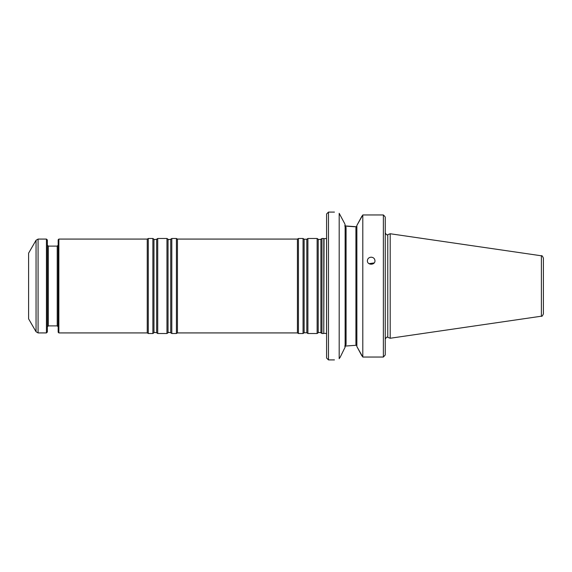 <?xml version="1.0" encoding="UTF-8"?>
<svg xmlns="http://www.w3.org/2000/svg" width="572" height="572" viewBox="0 0 572 572"><rect width="100%" height="100%" fill="white"/><g stroke="black" fill="none" stroke-linecap="round" stroke-linejoin="round"><path stroke-width="0.86" d="M321.972 286L321.972 333.512L323.781 333.512L323.781 238.488L321.972 238.488L321.972 286M318.211 332.768L318.211 239.232L317.138 238.488L317.138 333.512L318.211 332.768C318.018 332.332 318.919 332.332 320.899 332.768L321.972 333.512M306.821 239.232L306.821 332.768L304.132 332.768L304.132 239.232L306.821 239.232L307.893 238.488L307.893 333.512L317.138 333.512M304.132 239.232L303.06 238.488L303.06 333.512L304.132 332.768M297.419 239.075L297.419 332.925L177.442 332.925L177.442 239.075L297.419 239.075L298.434 238.488L298.434 333.512L303.06 333.512M177.442 239.075L176.426 238.488L176.426 333.512L177.442 332.925M170.728 239.232L170.728 332.768C167.703 331.903 168.433 332.883 168.039 332.768L168.039 239.232C168.433 239.117 167.703 240.097 170.728 239.232L171.8 238.488L171.8 333.512L176.426 333.512M168.039 239.232L166.967 238.488L166.967 333.512L168.039 332.768M156.649 239.232L156.649 332.768C154.669 332.332 153.768 332.332 153.961 332.768L153.961 239.232C153.768 239.668 154.669 239.668 156.649 239.232L157.722 238.488L157.722 333.512L166.967 333.512M153.961 239.232L152.888 238.488L152.888 333.512L153.961 332.768M58.866 239.075L58.866 332.925L58.165 332.225L58.165 239.775L58.866 239.075L147.247 239.075L148.27 238.488L148.27 333.512L152.888 333.512M147.247 239.075L147.247 332.925L148.27 333.512M28.6 286L28.6 318.847L36.05 331.753L36.05 240.247L28.6 253.153L28.6 286M36.05 331.753L38.081 332.925L46.432 332.925L46.432 239.075L38.081 239.075L36.05 240.247M46.432 332.925L47.369 331.989L47.369 240.011L46.432 239.075M324.045 333.319L326.548 333.512L326.548 238.488L324.045 238.681L323.781 333.512M541.391 255.798C541.841 255.305 542.513 256.077 543.4 258.122L543.4 313.878C542.513 315.923 541.841 316.695 541.391 316.202L390.197 338.252L390.197 233.748L541.391 255.798L541.391 316.202M373.823 262.97L369.562 263.599M371.171 257.178C373.48 257.386 374.753 258.565 374.975 260.718C375.203 265.365 367.145 265.365 367.374 260.718C367.596 258.565 368.868 257.386 371.171 257.178M383.376 214.958L384.899 216.545L383.376 214.958L383.376 357.042L385.249 354.976L383.376 357.042L362.798 357.042L362.798 214.958L383.376 214.958L362.798 214.958L356.864 225.468L356.864 346.532L362.798 357.042M385.249 217.024L385.249 354.976M356.864 346.003L355.92 344.444L355.92 227.556L356.864 225.997M356.864 225.468L361.94 216.08M361.94 355.92L356.864 346.532M345.13 225.382L346.067 227.506L346.067 344.494L345.13 346.618M344.68 225.89L356.642 226.762M344.68 346.11L356.642 345.238M354.869 226.762L346.668 226.19M345.13 347.14L340.19 357.2L345.13 347.14L345.13 224.86L344.68 223.588L345.13 224.86M340.19 357.2L339.189 358.68L339.189 213.32C332.911 211.726 332.911 211.726 339.189 213.32L344.68 223.588M339.189 358.68C332.911 360.274 332.911 360.274 339.189 358.68M328.471 359.91L326.591 358.036L326.591 213.964L328.471 212.09L328.471 359.91L334.456 359.91M318.211 239.232C318.018 239.668 318.919 239.668 320.899 239.232L320.899 332.768M38.081 332.925L38.081 239.075M57.229 325.89L48.313 325.89L48.313 246.11L57.229 246.11L57.229 325.89L58.165 326.827M390.197 233.748L387.773 234.634L387.773 337.366L390.197 338.252M355.92 233.09L355.92 266.652M355.92 305.348L355.92 338.91M320.899 239.232L321.972 238.488M307.893 238.488L317.138 238.488M306.821 332.768L307.893 333.512M298.434 238.488L303.06 238.488M297.419 332.925L298.434 333.512M171.8 238.488L176.426 238.488M170.728 332.768L171.8 333.512M157.722 238.488L166.967 238.488M156.649 332.768L157.722 333.512M148.27 238.488L152.888 238.488M58.866 332.925L147.247 332.925M57.229 246.11L58.165 245.173M48.313 246.11L47.369 245.173M48.313 325.89L47.369 326.827M387.773 337.366C387.244 336.558 386.407 337.144 385.249 339.132M387.773 234.634C387.244 235.442 386.407 234.856 385.249 232.868M328.471 212.09L334.456 212.09"/></g></svg>
